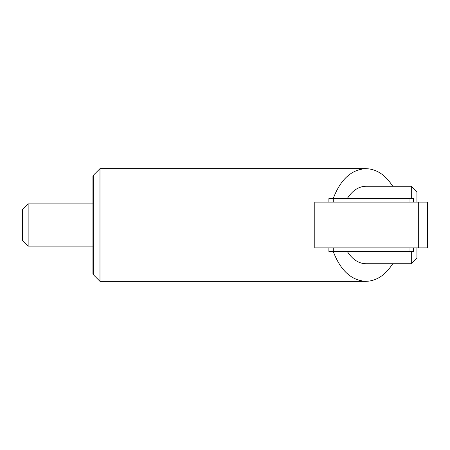 <?xml version="1.0" encoding="UTF-8"?>
<svg xmlns="http://www.w3.org/2000/svg" width="450" height="450" viewBox="0 0 450 450"><rect width="100%" height="100%" fill="white"/><g stroke="black" fill="none" stroke-linecap="round" stroke-linejoin="round"><path stroke-width="0.67" d="M416.936 202.106L416.936 191.897L411.3 186.261L411.3 198.585M28.136 203.867L28.136 246.133L22.5 240.497L22.5 209.503L28.136 203.867L92.936 203.867M416.936 247.894L416.936 258.103L411.3 263.739L365.867 263.739C358.554 263.537 352.356 259.425 347.271 251.415M411.3 251.415L411.3 263.739M93.729 174.898L93.729 275.102L99.979 281.346L99.979 168.654L93.729 174.898L92.936 176.276L92.936 273.724L93.729 275.102M333.208 198.585C340.487 179.471 351.377 169.493 365.867 168.654C376.397 168.936 385.346 174.808 392.721 186.261M392.721 263.739C385.346 275.192 376.397 281.064 365.867 281.346C351.377 280.507 340.487 270.529 333.208 251.415M411.3 186.261L365.867 186.261C358.554 186.463 352.356 190.575 347.271 198.585M418.314 247.894L427.5 247.894L427.5 202.106L314.803 202.106L314.803 247.894L418.314 247.894L418.314 202.106M328.894 247.894L328.894 251.415L413.415 251.415L413.415 247.894M413.415 202.106L413.415 198.585L328.894 198.585L328.894 202.106M409.011 251.415L409.011 247.894M333.293 247.894L333.293 251.415M333.293 198.585L333.293 202.106M409.011 202.106L409.011 198.585M323.989 202.106L323.989 247.894M92.936 246.133L28.136 246.133M365.867 168.654L99.979 168.654M365.867 281.346L99.979 281.346"/></g></svg>
